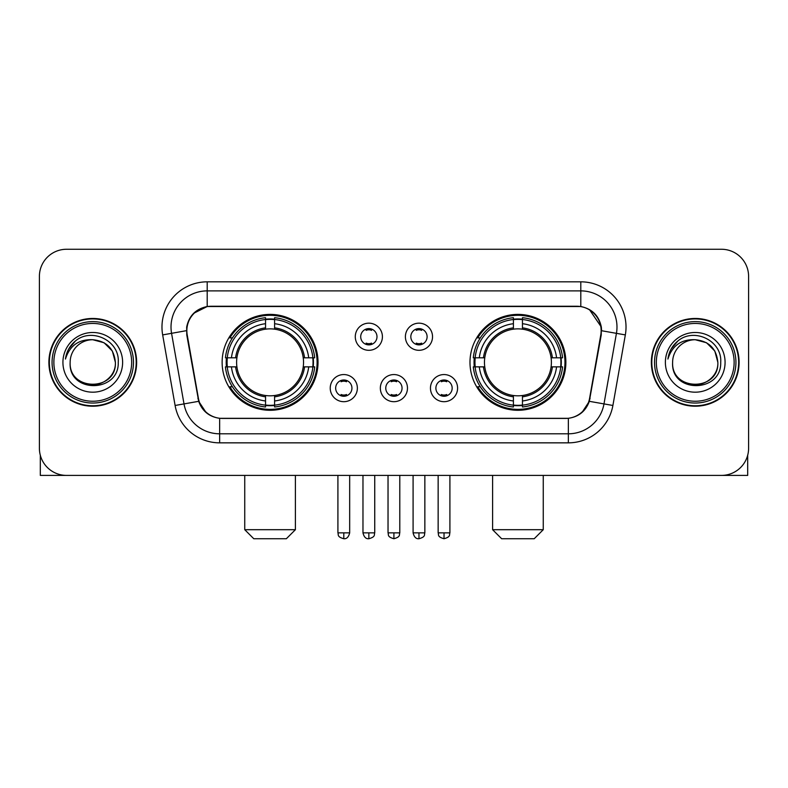 <?xml version="1.0" encoding="UTF-8"?>
<svg xmlns="http://www.w3.org/2000/svg" width="788" height="788" viewBox="0 0 788 788"><rect width="100%" height="100%" fill="white"/><g stroke="black" fill="none" stroke-linecap="round" stroke-linejoin="round"><path stroke-width="1.18" d="M469.983 362.342A47.94 47.94 0 0 0 517.933 410.282A47.94 47.94 0 0 0 565.873 362.342A47.94 47.94 0 0 0 517.933 314.392A47.94 47.94 0 0 0 469.983 362.342M222.127 362.342A47.94 47.94 0 0 0 270.067 410.282A47.94 47.94 0 0 0 318.017 362.342A47.94 47.94 0 0 0 270.067 314.392A47.94 47.94 0 0 0 222.127 362.342M357.368 388.12A13.573 13.573 0 0 1 343.795 401.693A13.573 13.573 0 0 1 330.231 388.12A13.573 13.573 0 0 1 343.795 374.556A13.573 13.573 0 0 1 357.368 388.12M335.658 388.12A8.146 8.146 0 0 0 343.795 396.266A8.146 8.146 0 0 0 351.94 388.12A8.146 8.146 0 0 0 343.795 379.983A8.146 8.146 0 0 0 335.658 388.12M407.475 388.12A13.573 13.573 0 0 1 393.911 401.693A13.573 13.573 0 0 1 380.338 388.12A13.573 13.573 0 0 1 393.911 374.556A13.573 13.573 0 0 1 407.475 388.12M385.765 388.12A8.146 8.146 0 0 0 393.911 396.266A8.146 8.146 0 0 0 402.047 388.12A8.146 8.146 0 0 0 393.911 379.983A8.146 8.146 0 0 0 385.765 388.12M457.592 388.12A13.573 13.573 0 0 1 444.028 401.693A13.573 13.573 0 0 1 430.455 388.12A13.573 13.573 0 0 1 444.028 374.556A13.573 13.573 0 0 1 457.592 388.12M435.882 388.12A8.146 8.146 0 0 0 444.028 396.266A8.146 8.146 0 0 0 452.164 388.12A8.146 8.146 0 0 0 444.028 379.983A8.146 8.146 0 0 0 435.882 388.12M382.416 336.742A13.573 13.573 0 0 1 368.853 350.305A13.573 13.573 0 0 1 355.28 336.742A13.573 13.573 0 0 1 368.853 323.169A13.573 13.573 0 0 1 382.416 336.742M360.707 336.742A8.146 8.146 0 0 0 368.853 344.878A8.146 8.146 0 0 0 376.989 336.742A8.146 8.146 0 0 0 368.853 328.596A8.146 8.146 0 0 0 360.707 336.742M432.533 336.742A13.573 13.573 0 0 1 418.97 350.305A13.573 13.573 0 0 1 405.396 336.742A13.573 13.573 0 0 1 418.97 323.169A13.573 13.573 0 0 1 432.533 336.742M410.824 336.742A8.146 8.146 0 0 0 418.97 344.878A8.146 8.146 0 0 0 427.106 336.742A8.146 8.146 0 0 0 418.97 328.596A8.146 8.146 0 0 0 410.824 336.742M187.219 334.92A24.428 24.428 0 0 1 211.273 306.256L576.727 306.256A24.428 24.428 0 0 1 600.781 334.92L589.611 398.245A24.428 24.428 0 0 1 565.557 418.428L222.443 418.428A24.428 24.428 0 0 1 198.389 398.245L187.219 334.92M226.432 366.863A43.872 43.872 0 0 1 226.432 357.821M474.287 366.863A43.872 43.872 0 0 1 474.287 357.821M48.895 362.342A43.872 43.872 0 0 0 92.767 406.214A43.872 43.872 0 0 0 136.639 362.342A43.872 43.872 0 0 0 92.767 318.47A43.872 43.872 0 0 0 48.895 362.342M651.361 362.342A43.872 43.872 0 0 0 695.233 406.214A43.872 43.872 0 0 0 739.105 362.342A43.872 43.872 0 0 0 695.233 318.47A43.872 43.872 0 0 0 651.361 362.342M186.667 327.059C189.012 315.742 195.857 308.896 207.205 306.522L580.795 306.522C592.133 308.886 598.979 315.732 601.333 327.059L601.234 334.92L589.316 401.319C585.75 411.149 578.756 416.822 568.355 418.31L219.645 418.31C209.263 416.842 202.28 411.169 198.684 401.319L186.766 334.92L186.667 327.059M193.602 313.348L207.205 306.522L207.205 290.88L580.795 290.88A36.179 36.179 0 0 1 616.433 333.344L603.992 403.899A36.179 36.179 0 0 1 568.355 433.804L219.645 433.804A36.179 36.179 0 0 1 184.008 403.899L171.567 333.344A36.179 36.179 0 0 1 207.205 290.88L207.205 281.828L580.795 281.828L580.795 306.522M589.394 309.526L601.333 327.059L601.608 330.733L625.337 334.91L612.897 405.475A45.231 45.231 0 0 1 568.355 442.846L219.645 442.846A45.231 45.231 0 0 1 175.103 405.475L162.663 334.91A45.231 45.231 0 0 1 207.205 281.828M221.989 418.428L219.645 418.31L219.645 442.846M568.355 442.846L568.355 418.31L566.011 418.428M612.897 405.475L589.316 401.319L582.017 412.449M206.141 412.587L198.684 401.319L175.103 405.475M590.064 398.245L589.916 399.014M198.083 399.014L197.936 398.245M162.663 334.91L186.392 330.674M748.6 276.401A27.137 27.137 0 0 0 721.463 249.264L66.537 249.264A27.137 27.137 0 0 0 39.4 276.401L39.4 448.274A27.137 27.137 0 0 0 66.537 475.41L721.463 475.41A27.137 27.137 0 0 0 748.6 448.274L748.6 276.401L748.6 448.274M39.4 276.401L39.4 448.274M721.463 249.264L66.537 249.264M66.537 475.41L721.463 475.41M40.306 455.228L40.306 475.41L145.238 475.41M131.665 362.342A38.898 38.898 0 0 0 92.767 323.444A38.898 38.898 0 0 0 53.87 362.342A38.898 38.898 0 0 0 92.767 401.24A38.898 38.898 0 0 0 131.665 362.342M133.477 362.342A40.71 40.71 0 0 0 92.767 321.632A40.71 40.71 0 0 0 52.067 362.342A40.71 40.71 0 0 0 92.767 403.042A40.71 40.71 0 0 0 133.477 362.342M136.196 362.342A43.419 43.419 0 0 0 92.767 318.923A43.419 43.419 0 0 0 49.349 362.342A43.419 43.419 0 0 0 92.767 405.761A43.419 43.419 0 0 0 136.196 362.342M115.383 362.342C114.043 348.601 106.508 341.066 92.767 339.726L104.075 342.75L112.359 351.034L115.383 362.342L112.359 351.034L104.075 342.75L92.767 339.726L104.075 342.75L112.359 351.034L115.383 362.342L112.359 351.034L104.075 342.75L92.767 339.726L104.075 342.75L112.359 351.034L115.383 362.342C116.772 391.518 68.773 391.518 70.152 362.342C68.142 393.724 119.303 393.025 118.239 362.342C119.924 340.8 91.694 327.109 75.431 340.977C69.758 345.725 66.438 351.744 65.453 359.052C69.728 345.577 78.83 339.135 92.767 339.726L104.075 342.75L112.359 351.034L115.383 362.342C116.772 391.518 68.773 391.518 70.152 362.342C68.773 391.518 116.772 391.518 115.383 362.342C116.772 391.518 68.773 391.518 70.152 362.342C68.773 391.518 116.772 391.518 115.383 362.342C116.772 391.518 68.773 391.518 70.152 362.342C68.773 391.518 116.772 391.518 115.383 362.342C116.772 391.518 68.773 391.518 70.152 362.342C68.773 391.518 116.772 391.518 115.383 362.342C116.772 391.518 68.773 391.518 70.152 362.342C68.773 391.518 116.772 391.518 115.383 362.342C116.772 391.518 68.773 391.518 70.152 362.342C68.773 391.518 116.772 391.518 115.383 362.342C116.772 391.518 68.773 391.518 70.152 362.342A22.616 22.616 0 0 1 92.767 339.726L104.075 342.75L112.359 351.034L115.383 362.342C116.289 379.895 93.723 391.557 79.952 380.968M62.922 362.342A29.855 29.855 0 0 0 92.767 392.188A29.855 29.855 0 0 0 122.623 362.342A29.855 29.855 0 0 0 92.767 332.487A29.855 29.855 0 0 0 62.922 362.342M75.421 340.987L68.753 348.917M68.339 349.685L68.94 348.591L68.339 349.685M286.349 538.736L253.785 538.736L244.743 529.694L295.401 529.694L286.349 538.736M274.598 405.16L274.598 406.982A44.867 44.867 0 0 0 314.707 366.863L312.895 366.863A43.054 43.054 0 0 1 274.598 405.16L274.598 400.974A38.898 38.898 0 0 0 308.709 366.863L303.232 366.863A33.47 33.47 0 0 0 274.598 329.177L274.598 319.514A43.054 43.054 0 0 1 312.895 357.821L314.707 357.821A44.867 44.867 0 0 0 274.598 317.702L274.598 319.514M227.249 366.863L225.427 366.863A44.867 44.867 0 0 0 265.546 406.982L265.546 405.16A43.054 43.054 0 0 1 227.249 366.863L231.436 366.863A38.898 38.898 0 0 0 265.546 400.974L265.546 395.507A33.47 33.47 0 0 0 303.232 366.863L304.572 366.863A34.79 34.79 0 0 1 274.598 396.837L274.598 400.974M265.546 319.514L265.546 317.702A44.867 44.867 0 0 0 225.427 357.821L227.249 357.821A43.054 43.054 0 0 1 265.546 319.514L265.546 323.71A38.898 38.898 0 0 0 231.436 357.821L236.912 357.821A33.47 33.47 0 0 0 265.546 395.507L265.546 396.837A34.79 34.79 0 0 1 235.573 366.863L231.436 366.863M227.338 366.863A42.966 42.966 0 0 1 227.338 357.821M274.598 319.613A42.966 42.966 0 0 0 265.546 319.613M312.797 357.821A42.966 42.966 0 0 1 312.797 366.863M312.895 357.821L308.709 357.821A38.898 38.898 0 0 0 274.598 323.71M308.709 366.863L312.895 366.863M265.546 400.974L265.546 405.16M303.232 357.821L308.709 357.821M274.598 395.556L274.598 396.837M265.546 395.507A33.47 33.47 0 0 1 236.912 366.863L235.573 366.863M274.598 405.071A42.966 42.966 0 0 1 265.546 405.071M231.436 357.821L227.249 357.821M265.546 329.118L265.546 323.71M274.598 329.177A33.47 33.47 0 0 0 236.912 357.821L235.573 357.821A34.79 34.79 0 0 1 265.546 327.838M274.598 329.118L274.598 327.838A34.79 34.79 0 0 1 304.572 357.821M232.43 337.914L229.869 337.914A47.044 47.044 0 0 1 317.111 362.342A47.044 47.044 0 0 1 229.869 386.76L232.43 386.76M534.215 538.736L501.651 538.736L492.599 529.694L543.257 529.694L534.215 538.736M522.454 405.16L522.454 406.982A44.867 44.867 0 0 0 562.573 366.863L560.751 366.863A43.054 43.054 0 0 1 522.454 405.16L522.454 400.974A38.898 38.898 0 0 0 556.564 366.863L551.088 366.863A33.47 33.47 0 0 0 522.454 329.177L522.454 319.514A43.054 43.054 0 0 1 560.751 357.821L562.573 357.821A44.867 44.867 0 0 0 522.454 317.702L522.454 319.514M475.105 366.863L473.293 366.863A44.867 44.867 0 0 0 513.402 406.982L513.402 405.16A43.054 43.054 0 0 1 475.105 366.863L479.291 366.863A38.898 38.898 0 0 0 513.402 400.974L513.402 395.507A33.47 33.47 0 0 0 551.088 366.863L552.427 366.863A34.79 34.79 0 0 1 522.454 396.837L522.454 400.974M513.402 319.514L513.402 317.702A44.867 44.867 0 0 0 473.293 357.821L475.105 357.821A43.054 43.054 0 0 1 513.402 319.514L513.402 323.71A38.898 38.898 0 0 0 479.291 357.821L484.768 357.821A33.47 33.47 0 0 0 513.402 395.507L513.402 396.837A34.79 34.79 0 0 1 483.428 366.863L479.291 366.863M475.203 366.863A42.966 42.966 0 0 1 475.203 357.821M522.454 319.613A42.966 42.966 0 0 0 513.402 319.613M560.662 357.821A42.966 42.966 0 0 1 560.662 366.863M560.751 357.821L556.564 357.821A38.898 38.898 0 0 0 522.454 323.71M556.564 366.863L560.751 366.863M513.402 400.974L513.402 405.16M551.088 357.821L556.564 357.821M522.454 395.556L522.454 396.837M513.402 395.507A33.47 33.47 0 0 1 484.768 366.863L483.428 366.863M522.454 405.071A42.966 42.966 0 0 1 513.402 405.071M479.291 357.821L475.105 357.821M513.402 329.118L513.402 323.71M522.454 329.177A33.47 33.47 0 0 0 484.768 357.821L483.428 357.821A34.79 34.79 0 0 1 513.402 327.838M522.454 329.118L522.454 327.838A34.79 34.79 0 0 1 552.427 357.821M480.296 337.914L477.725 337.914A47.044 47.044 0 0 1 564.966 362.342A47.044 47.044 0 0 1 477.725 386.76L480.296 386.76M366.134 344.415L366.134 343.125A6.944 6.944 0 0 0 371.562 343.125L371.562 344.415M371.562 329.059L371.562 330.349A6.944 6.944 0 0 0 366.134 330.349L366.134 329.059M416.251 344.415L416.251 343.125A6.944 6.944 0 0 0 421.679 343.125L421.679 344.415M421.679 329.059L421.679 330.349A6.944 6.944 0 0 0 416.251 330.349L416.251 329.059M341.086 395.793L341.086 394.502A6.944 6.944 0 0 0 346.513 394.502L346.513 395.793M346.513 380.446L346.513 381.737A6.944 6.944 0 0 0 341.086 381.737L341.086 380.446M391.193 395.793L391.193 394.502A6.944 6.944 0 0 0 396.62 394.502L396.62 395.793M396.62 380.446L396.62 381.737A6.944 6.944 0 0 0 391.193 381.737L391.193 380.446M441.31 395.793L441.31 394.502A6.944 6.944 0 0 0 446.737 394.502L446.737 395.793M446.737 380.446L446.737 381.737A6.944 6.944 0 0 0 441.31 381.737L441.31 380.446M747.694 455.228L747.694 475.41L642.762 475.41M734.13 362.342A38.898 38.898 0 0 0 695.233 323.444A38.898 38.898 0 0 0 656.335 362.342A38.898 38.898 0 0 0 695.233 401.24A38.898 38.898 0 0 0 734.13 362.342M735.933 362.342A40.71 40.71 0 0 0 695.233 321.632A40.71 40.71 0 0 0 654.523 362.342A40.71 40.71 0 0 0 695.233 403.042A40.71 40.71 0 0 0 735.933 362.342M738.651 362.342A43.419 43.419 0 0 0 695.233 318.923A43.419 43.419 0 0 0 651.804 362.342A43.419 43.419 0 0 0 695.233 405.761A43.419 43.419 0 0 0 738.651 362.342M672.617 362.342A22.616 22.616 0 0 1 695.233 339.726L706.54 342.75L714.815 351.034L717.848 362.342L714.815 351.034L706.54 342.75L695.233 339.726L706.54 342.75L714.815 351.034L717.848 362.342L714.815 351.034L706.54 342.75L695.233 339.726L706.54 342.75L714.815 351.034L717.848 362.342L714.815 351.034L706.54 342.75L695.233 339.726L706.54 342.75L714.815 351.034L717.848 362.342C719.227 391.518 671.228 391.518 672.617 362.342C670.598 393.724 721.759 393.025 720.705 362.342C722.379 340.8 694.159 327.109 677.887 340.977C672.213 345.725 668.894 351.744 667.919 359.052C672.184 345.577 681.285 339.135 695.233 339.726L706.54 342.75L714.815 351.034L717.848 362.342C719.227 391.518 671.228 391.518 672.617 362.342C671.228 391.518 719.227 391.518 717.848 362.342C719.227 391.518 671.228 391.518 672.617 362.342C671.228 391.518 719.227 391.518 717.848 362.342C719.227 391.518 671.228 391.518 672.617 362.342C671.228 391.518 719.227 391.518 717.848 362.342C719.227 391.518 671.228 391.518 672.617 362.342C671.228 391.518 719.227 391.518 717.848 362.342C719.227 391.518 671.228 391.518 672.617 362.342C671.228 391.518 719.227 391.518 717.848 362.342C718.755 379.895 696.178 391.557 682.408 380.968M695.233 339.726C708.964 341.066 716.499 348.601 717.848 362.342M665.377 362.342A29.855 29.855 0 0 0 695.233 392.188A29.855 29.855 0 0 0 725.078 362.342A29.855 29.855 0 0 0 695.233 332.487A29.855 29.855 0 0 0 665.377 362.342M677.877 340.987L671.209 348.917M670.805 349.685L671.396 348.591M580.795 281.828A45.231 45.231 0 0 1 625.337 334.91M171.567 333.344A36.179 36.179 0 0 1 171.016 327.059M274.598 395.507A33.47 33.47 0 0 0 303.232 366.863M265.546 405.475A43.37 43.37 0 0 0 274.598 405.475M313.21 366.863A43.37 43.37 0 0 0 313.21 357.821M274.598 319.199A43.37 43.37 0 0 0 265.546 319.199M522.454 395.507A33.47 33.47 0 0 0 551.088 366.863M513.402 405.475A43.37 43.37 0 0 0 522.454 405.475M561.066 366.863A43.37 43.37 0 0 0 561.066 357.821M522.454 319.199A43.37 43.37 0 0 0 513.402 319.199M368.853 532.855L362.972 532.855C363.997 537.052 365.957 539.012 368.853 538.736L368.853 532.855L374.733 532.855L374.733 475.41M418.97 532.855L413.089 532.855C414.114 537.052 416.074 539.012 418.97 538.736L418.97 532.855L424.85 532.855L424.85 475.41M343.795 532.855L337.914 532.855C338.741 534.678 336.663 536.746 343.795 538.736L343.795 532.855L349.675 532.855L349.675 475.41M393.911 532.855L388.031 532.855C388.858 534.678 386.77 536.746 393.911 538.736L393.911 532.855L399.792 532.855L399.792 475.41M444.028 532.855L438.148 532.855C438.975 534.678 436.887 536.746 444.028 538.736L444.028 532.855L449.909 532.855L449.909 475.41M295.401 475.41L295.401 529.694M244.743 475.41L244.743 529.694M543.257 475.41L543.257 529.694M492.599 475.41L492.599 529.694M362.972 532.855L362.972 475.41M374.733 532.855C373.906 534.678 375.984 536.746 368.853 538.736M413.089 532.855L413.089 475.41M424.85 532.855C424.013 534.678 426.101 536.746 418.97 538.736M337.914 532.855L337.914 475.41M349.675 532.855C348.651 537.052 346.69 539.012 343.795 538.736M388.031 532.855L388.031 475.41M399.792 532.855C398.955 534.678 401.043 536.746 393.911 538.736M438.148 532.855L438.148 475.41M449.909 532.855C449.071 534.678 451.16 536.746 444.028 538.736"/></g></svg>
